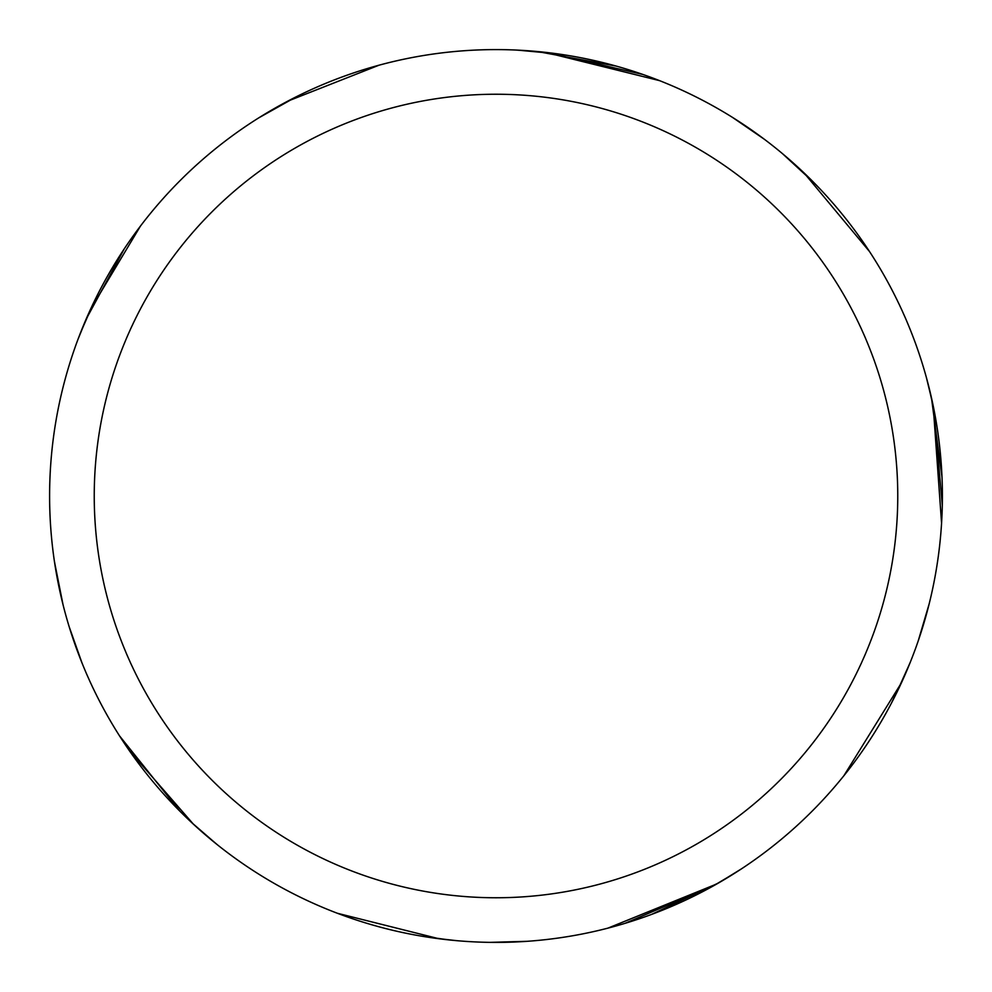 <?xml version="1.0" encoding="UTF-8"?>
<svg xmlns="http://www.w3.org/2000/svg" width="992" height="992" viewBox="0 0 992 992"><rect width="100%" height="100%" fill="white"/><g stroke="black" fill="none" stroke-linecap="round" stroke-linejoin="round"><path stroke-width="1.49" d="M496 49.6A446.4 446.4 0 0 1 942.4 496A446.4 446.4 0 0 1 496 942.4A446.4 446.4 0 0 1 49.6 496A446.4 446.4 0 0 1 496 49.6M496 94.24A401.76 401.76 0 0 1 897.76 496A401.76 401.76 0 0 1 496 897.76A401.76 401.76 0 0 1 94.24 496A401.76 401.76 0 0 1 496 94.24M516.125 50.059L543.641 52.154M933.683 408.22L942.301 505.461M905.956 672.663L891.374 703.254M736.064 872.352L712.268 886.513M438.997 938.754L337.392 913.272M180.036 811.369L119.524 735.878M82.125 663.288L69.217 626.857M547.77 52.613L642.915 74.462M789.52 159.675L815.288 184.028M928.115 383.978L934.228 410.986M910.16 662.569L895.367 695.466M718.89 882.781L651.434 914.463M789.099 159.303L805.033 173.86M926.342 377.332L932.852 404.153M714.736 885.137L624.923 923.378M545.29 52.328L659.581 80.65M732.493 117.391L764.361 139.277M527.211 941.309L489.924 942.363M517.576 50.121L557.318 53.828M782.403 153.586L814.432 183.148M931.463 397.792L942.016 477.487M901.393 682.893L843.845 775.781M716.906 883.909L607.798 928.177M906.787 670.716L897.872 690.358M741.842 868.608L718.344 883.078M537.168 51.497L616.218 66.092M803.954 172.819L869.587 251.646M933.187 405.778L941.569 523.218M929.157 603.93L918.195 640.993M60.971 596.118L56.643 574.976M78.095 339.053L88.598 313.534M449.587 939.982L421.067 936.064M216.467 844.043L191.431 822.368M63.029 604.674L54.498 561.931M85.982 319.486L124.285 248.818M287.544 101.246L379.043 65.187M456.779 940.676L435.339 938.258M217.595 844.948L196.577 827.08M90.309 309.752L140.492 226.015M268.187 112.108L297.96 95.939M193.502 824.278L129.382 750.671M60.847 595.572L54.312 560.716M80.563 332.63L94.426 301.047M258.85 117.8L296.868 96.484M266.352 113.2L285.126 102.548"/></g></svg>
